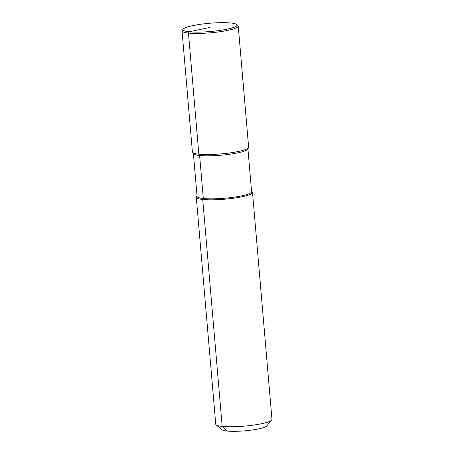 <?xml version="1.0" encoding="UTF-8"?>
<svg xmlns="http://www.w3.org/2000/svg" width="454" height="454" viewBox="0 0 454 454"><rect width="100%" height="100%" fill="white"/><g stroke="black" fill="none" stroke-linecap="round" stroke-linejoin="round"><path stroke-width="0.68" d="M182.031 30.906L192.411 152.022A28.21 4.319 -4.9 0 0 192.558 152.396L193.523 153.753A27.365 4.188 175.1 0 0 210.304 155.807A27.365 4.188 175.1 0 0 238.01 152.839A27.365 4.188 -4.9 0 0 247.833 149.099L248.554 147.595A28.21 4.319 -4.9 0 0 248.633 147.198L238.248 26.088A28.21 4.319 -4.9 0 0 237.851 25.452L236.648 24.459A27.087 4.143 -4.9 0 0 192.859 25.617A27.087 4.143 175.1 0 0 183.331 29.033L182.309 30.214A28.21 4.319 175.1 0 0 182.031 30.906A28.21 4.319 175.1 0 0 198.324 33.414A28.21 4.319 175.1 0 0 228.039 30.339A28.21 4.319 -4.9 0 0 238.248 26.088M192.558 152.396A28.21 4.319 -4.9 0 0 209.862 154.513A28.21 4.319 -4.9 0 0 238.424 151.454A28.21 4.319 -4.9 0 0 248.554 147.595M247.929 148.901L251.601 191.719A27.365 4.188 -4.9 0 1 241.698 195.844A27.365 4.188 175.1 0 1 212.875 198.829A27.365 4.188 175.1 0 1 197.064 196.395L193.398 153.577M216.149 424.887L222.165 429.836A22.569 3.45 175.1 0 0 258.655 428.871A22.569 3.45 -4.9 0 0 266.6 426.022L271.691 420.126A28.21 4.319 -4.9 0 1 261.759 423.684A28.21 4.319 175.1 0 1 216.149 424.887A28.21 4.319 175.1 0 1 215.752 424.252L196.293 197.297A28.21 4.319 175.1 0 0 212.591 199.811A28.21 4.319 175.1 0 0 242.305 196.73A28.21 4.319 -4.9 0 0 252.515 192.479A28.21 4.319 -4.9 0 0 252.118 191.843L251.573 191.395M196.293 197.297A28.21 4.319 175.1 0 1 196.576 196.605L197.036 196.071M271.691 420.126A28.21 4.319 -4.9 0 0 271.969 419.428L252.515 192.479M236.648 24.459A27.087 4.143 -4.9 0 1 227.227 29.152A27.087 4.143 175.1 0 1 196.837 32.115A27.087 4.143 175.1 0 1 183.331 29.033M210.043 27.388L189.233 31.774L188.461 33.068L198.846 154.184L199.618 155.489L203.307 198.494L202.728 199.465L222.188 426.414L226.994 431.056"/></g></svg>
